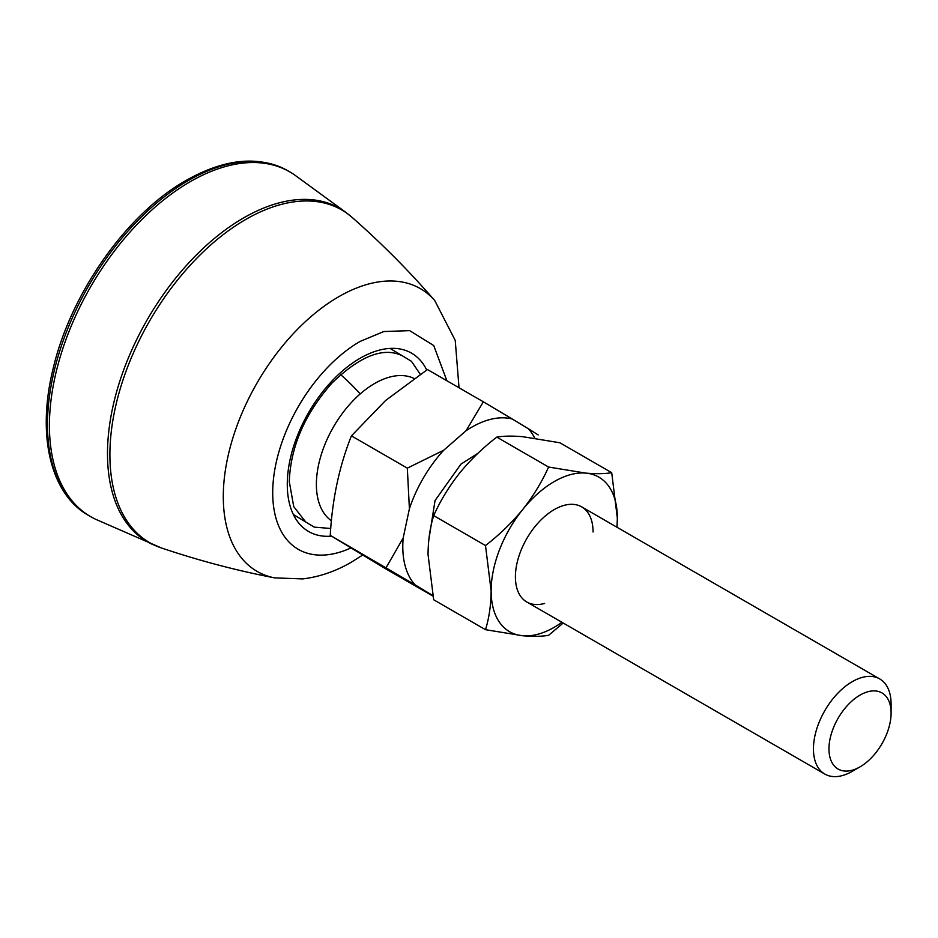 <?xml version="1.0" encoding="UTF-8"?>
<svg xmlns="http://www.w3.org/2000/svg" width="938" height="938" viewBox="0 0 938 938"><rect width="100%" height="100%" fill="white"/><g stroke="black" fill="none" stroke-linecap="round" stroke-linejoin="round"><path stroke-width="1.41" d="M153.492 544.872A192.466 111.118 120 0 1 116.3 392.952A192.466 111.118 120 0 1 243.587 217.933A192.466 111.118 120 0 1 345.583 212.152L295.693 175.734A199.067 114.928 120 0 0 289.725 171.853A199.067 114.928 120 0 0 190.191 181.714A199.067 114.928 120 0 0 60.138 357.132A199.067 114.928 120 0 0 90.658 516.65A199.067 114.928 120 0 0 97.001 519.875L161.371 547.944A192.091 110.907 120 0 1 109.898 454.731A192.091 110.907 120 0 1 245.721 219.469A192.091 110.907 120 0 1 352.172 217.44C381.813 243.528 409.343 271.246 434.775 300.606A163.247 94.257 -60 0 0 338.735 296.713A163.247 94.257 -60 0 0 223.291 496.659A163.247 94.257 -60 0 0 274.682 577.89L302.657 578.91C319.495 576.893 335.792 571.277 351.551 562.073L362.689 555.026M350.941 547.944A123.558 71.335 -60 0 1 272.829 487.432A123.558 71.335 -60 0 1 360.075 341.444L383.818 331.536L409.671 330.645L433.719 345.524L446.887 380.758M428.725 540.569L435.033 500.575L460.898 464.169L478.005 453.242M293.348 514.493L314.23 527.121L330.739 528.493M414.068 378.471A82.38 47.557 120 0 0 360.215 393.913A82.38 47.557 120 0 0 318.205 499.989A82.38 47.557 120 0 0 331.407 520.766M860.04 766.85L852.267 771.341A54.92 31.704 -60 0 1 824.807 774.061A54.92 31.704 -60 0 1 814.653 759.323A54.92 31.704 -60 0 1 833.05 698.634A54.92 31.704 -60 0 1 879.727 678.936A54.92 31.704 -60 0 1 889.892 693.674A54.92 31.704 -60 0 1 891.1 704.075L891.1 713.044A43.934 25.361 -60 0 1 860.04 766.85A43.934 25.361 -60 0 1 829.942 757.247A43.934 25.361 -60 0 1 852.337 700.674A43.934 25.361 -60 0 1 890.127 704.719A43.934 25.361 -60 0 1 891.1 713.044M534.719 438.128A97.482 56.28 120 0 0 528.375 428.748L512.265 419.016A97.482 56.28 120 0 0 466.057 430.741L483.351 401.804L427.447 369.537L385.612 400.491L351.422 435.865C339.322 466.116 332.263 499.274 330.246 535.34L385.096 568.475L432.887 596.064M466.057 430.741L443.721 450.228A97.482 56.28 120 0 0 409.402 508.783L403.176 538.002A97.482 56.28 120 0 0 415.065 584.831L431.175 594.563A97.482 56.28 120 0 0 432.653 594.915M415.065 584.831L330.246 535.34M403.176 538.002L386.151 567.619M409.402 508.783L407.327 468.144L351.422 435.865M443.721 450.228L407.327 468.144M512.265 419.016L483.351 401.804M528.375 428.748L538.201 434.939M420.247 374.25L411.442 361.294L390.079 348.408M593.062 532.01A54.92 31.704 120 0 0 554.241 509.592A54.92 31.704 120 0 0 515.408 576.847A54.92 31.704 120 0 0 544.615 603.427M617.028 527.273L617.333 517.999L611.705 472.682C605.01 473.842 596.369 473.983 585.793 473.115L548.601 467.042C541.906 481.944 533.276 496.108 522.689 509.545C511.773 522.841 499.379 534.836 485.497 545.541L491.137 590.858C490.973 605.198 489.085 618.13 485.497 629.679L522.689 635.753C533.288 636.621 541.93 636.48 548.601 635.307L563.21 623.02M611.705 472.682L559.869 442.759L522.689 436.686C512.078 435.807 503.436 435.959 496.777 437.12C482.859 447.848 470.466 459.843 459.585 473.115C448.974 486.588 440.344 500.751 433.673 515.619C430.05 527.32 428.174 540.265 428.033 554.428L433.673 599.757L485.497 629.679M548.601 467.042L496.777 437.12M485.497 545.541L433.673 515.619M616.864 527.179A89.239 51.52 120 0 0 617.333 517.999A89.239 51.52 120 0 0 585.793 473.115A89.239 51.52 120 0 0 522.689 509.545A89.239 51.52 120 0 0 491.137 590.858A89.239 51.52 120 0 0 522.689 635.753A89.239 51.52 120 0 0 561.944 622.293M188.245 180.588A199.067 114.928 120 0 0 58.203 356.006A199.067 114.928 120 0 0 88.711 515.537C50.453 494.15 36.723 435.279 52.974 369.349C70.28 293.887 126.653 213.782 186.193 180.389C225.085 158.452 258.947 155.239 287.778 170.728A199.067 114.928 120 0 0 188.245 180.588M331.571 536.149A102.969 59.446 -60 0 1 287.274 484.371A102.969 59.446 -60 0 1 345.102 368.716A102.969 59.446 -60 0 1 426.72 369.994M360.215 393.913A102.969 42.867 -131.1 0 0 340.623 374.625M90.658 516.65L88.711 515.537M274.682 577.89C236.552 570.539 198.774 560.561 161.371 547.944M345.583 212.152L352.172 217.44M459.022 387.757L455.235 340.412L434.775 300.606M305.53 521.727L293.735 506.626L289.279 481.569C290.616 446.535 304.885 413.658 332.099 382.927C360.684 355.396 384.334 346.474 403.047 356.17M289.725 171.853L287.778 170.728M879.727 678.936L581.689 506.872M824.807 774.061L526.781 601.985"/></g></svg>
